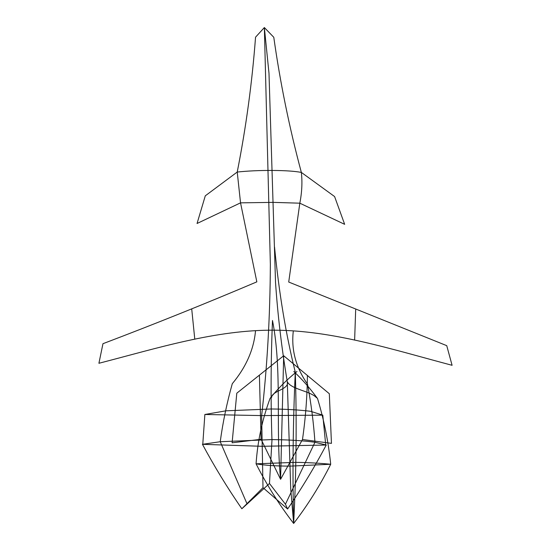 <?xml version="1.0" encoding="UTF-8"?>
<svg xmlns="http://www.w3.org/2000/svg" width="551" height="551" viewBox="0 0 551 551"><rect width="100%" height="100%" fill="white"/><g stroke="black" fill="none" stroke-linecap="round" stroke-linejoin="round"><path stroke-width="0.83" d="M274.398 330.187C333.224 330.393 392.656 349.554 452.089 365.299L446.737 345.656L288.717 282.043L299.827 203.188L344.65 224.326L334.595 196.555L301.349 172.408C302.444 182.147 301.934 192.402 299.827 203.188L273.234 202.369L240.539 202.851L237.226 172.043C246.035 127.439 252.144 82.485 255.547 37.179L264.356 27.55L273.785 37.282C280.17 82.643 289.365 127.687 301.349 172.408C294.737 171.175 285.06 170.521 272.304 170.445C259.728 170.376 248.033 170.913 237.226 172.043L205.289 195.819L197.058 223.486L240.539 202.851L256.835 281.857C205.971 303.449 154.686 324.064 102.968 343.693L98.911 363.281C157.379 348.211 215.572 329.725 274.426 330.187M191.707 308.856L194.785 339.196M271.264 408.98L225.972 410.812L204.862 414.483L261.684 415.592L322.796 415.158L310.557 411.294C299.069 409.889 285.969 409.118 271.264 408.98M293.325 330.875C291.08 349.603 295.811 367.359 307.513 384.143C311.143 403.621 313.622 422.996 314.958 442.26L285.446 504.22L287.608 509.014C301.707 488.413 314.587 467.069 326.254 444.994M271.815 439.595L220.235 441.716L202.458 444.32L262.097 446.303L326.247 445.029L314.958 442.26C303.691 440.676 289.316 439.788 271.829 439.595M325.751 445.105L322.79 415.123M268.95 72.877L264.356 27.55L270.362 264.308C270.093 316.873 267.187 367.31 261.642 415.619L262.999 487.69L287.608 509.014M271.946 440.607L269.473 483.502L285.446 504.22M271.974 440.642C270.658 400.784 270.83 360.726 272.49 320.475C282.305 370.1 275.486 427.576 280.576 479.315L261.078 439.271L232.109 442.804L236.799 393.194L283.689 355.753L329.319 393.724L331.454 443.369L302.485 439.505L280.576 479.315L283.682 355.753M259.404 375.121L261.078 439.271M293.814 371.491C302.375 379.543 310.275 388.565 317.534 398.566C323.974 419.814 328.368 441.709 330.71 464.252C320.117 485.348 307.761 505.081 293.649 523.45L290.735 489.033L287.285 381.671C289.785 389.371 271.843 390.79 271.609 397.471M296.941 371.512C287.078 379.453 278.131 388.386 270.107 398.297C262.269 419.456 257.592 441.303 256.07 463.825L295.797 462.344C308.553 462.571 320.193 463.212 330.71 464.252L290.329 466.112C276.278 466.112 264.859 465.354 256.07 463.825C266.836 485.045 279.357 504.916 293.649 523.45C296.28 472.414 296.831 421.976 295.288 372.132C292.98 422.417 292.429 472.854 293.649 523.45M355.67 309.793L354.63 340.105M255.533 330.662C253.873 349.389 246.125 367.069 232.288 383.71C226.84 403.139 222.824 422.479 220.235 441.716L247.11 504L241.848 508.752C227.501 487.986 214.367 466.497 202.437 444.292M202.768 444.402L204.869 414.448M262.999 487.69L241.848 508.752M269.473 483.489L247.11 504M307.403 375.396C307.183 396.92 305.543 418.292 302.485 439.505M316.501 397.726C310.571 391.01 290.935 389.378 287.285 381.671C281.651 348.101 277.732 315.048 275.528 282.498L268.984 73.076M274.543 247.034C278.992 292.87 285.907 334.567 295.288 372.132"/></g></svg>
